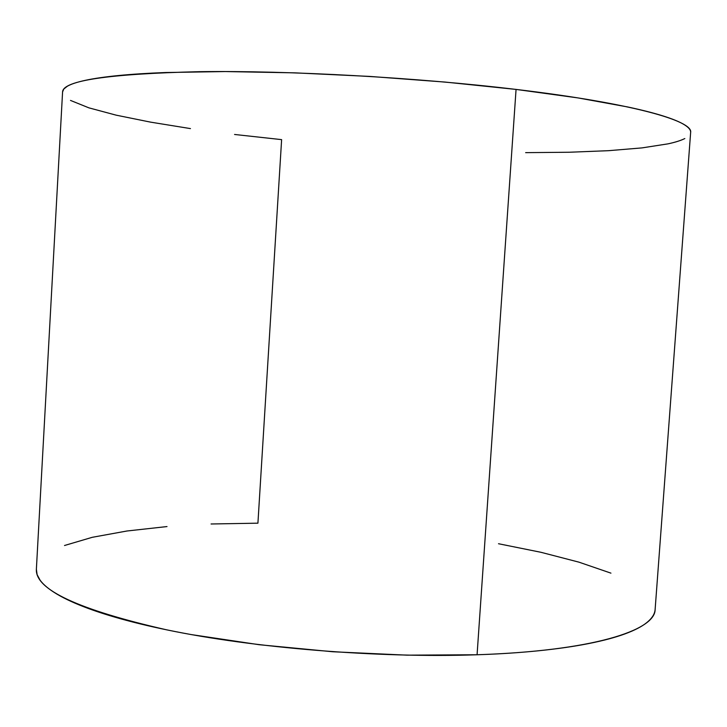 <?xml version="1.0" encoding="UTF-8"?>
<svg xmlns="http://www.w3.org/2000/svg" width="727" height="727" viewBox="0 0 727 727"><rect width="100%" height="100%" fill="white"/><g stroke="black" fill="none" stroke-linecap="round" stroke-linejoin="round"><path stroke-width="1.09" d="M211.066 523.985L257.921 523.176L281.622 139.629L234.557 134.468M36.377 569.259L37.113 574.639L40.112 580.219C43.42 584.762 49.072 589.424 57.051 594.186C65.057 598.957 75.463 603.71 88.267 608.454C101.108 613.206 116.211 617.796 133.577 622.239C150.98 626.674 170.3 630.809 191.519 634.626L259.239 644.722L332.666 651.746L406.938 655.154L477.076 654.763C591.578 651.01 655.318 630.772 655.127 609.444L690.641 132.45C693.34 120.755 631.409 103.134 516.061 89.421L477.076 654.763L516.061 89.421C416.798 77.498 289.301 70.446 199.362 71.682C108.805 73.836 63.213 80.552 62.586 91.829L36.368 569.432C35.314 589.679 78.652 609.789 166.383 629.773C253.614 648.021 378.522 658.217 477.076 654.763C499.349 654 519.896 652.664 538.725 650.756C557.5 648.838 574.13 646.448 588.597 643.586C603.037 640.723 615.106 637.506 624.829 633.944C634.507 630.382 641.841 626.592 646.812 622.576C651.765 618.568 654.509 614.442 655.045 610.217L655.136 609.371M190.456 128.597L150.525 122.127L116.147 115.157L88.903 107.85L70.492 100.417M62.586 91.929L63.785 89.039L67.293 86.268C71.028 84.087 77.135 82.087 85.613 80.27C94.128 78.443 105.061 76.871 118.428 75.544C131.832 74.227 147.517 73.218 165.483 72.527L225.243 71.555L294.726 72.845L369.707 76.417L445.178 82.078L516.061 89.421L577.91 97.9L627.474 106.914C641.723 109.959 653.537 112.958 662.933 115.902C672.293 118.846 679.245 121.673 683.789 124.39C688.315 127.098 690.605 129.633 690.65 132.014M684.816 138.548C680.89 140.52 675.274 142.292 667.986 143.855L641.968 147.899L608.535 150.68L569.277 152.243L525.648 152.643M610.934 573.14L578.928 562.153L540.979 552.302L498.513 543.732M167.01 526.566L126.943 531.001L92.265 537.308L64.512 545.504"/></g></svg>
